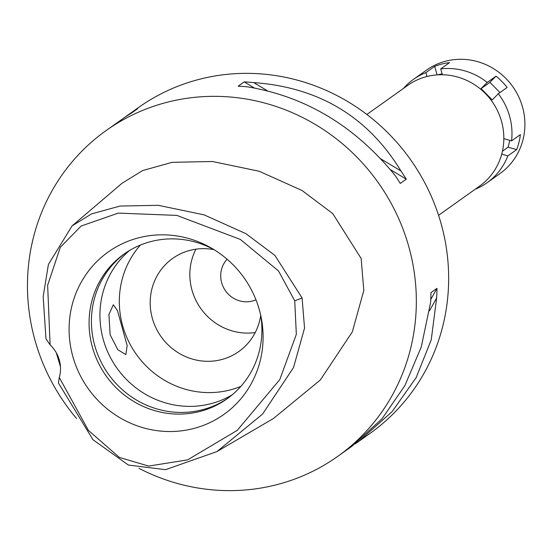 <?xml version="1.0" encoding="UTF-8"?>
<svg xmlns="http://www.w3.org/2000/svg" width="550" height="550" viewBox="0 0 550 550"><rect width="100%" height="100%" fill="white"/><g stroke="black" fill="none" stroke-linecap="round" stroke-linejoin="round"><path stroke-width="0.82" d="M59.269 377.506A31.728 30.422 -125.4 0 0 59.318 360.037A31.728 30.422 -125.4 0 0 50.105 344.898L47.644 285.244L60.307 247.301L81.187 226.009L118.277 213.104L176.866 215.407L240.364 239.442L278.506 270.957L294.738 300.816L296.333 334.345L279.771 379.631L237.249 430.354L187.619 459.869L148.644 466.084L119.371 457.421L88.44 430.409L59.269 377.506L58.396 382.944L92.978 439.732L128.37 465.046L165.564 469.672L216.961 451.578L273.556 418.413L320.327 379.988L352.33 331.87L363.811 290.441L361.144 258.459L332.716 213.565L301.957 190.444L259.201 171.263L212.417 161.501L172.205 162.319L142.601 170.562L122.004 183.288L72.098 225.864L91.547 213.895L119.996 206.064L158.201 205.308L204.036 214.837L245.809 233.606L274.883 255.393L302.094 297.969L304.542 328.103L293.535 367.517L262.563 414.081L216.961 451.578M259.311 309.732A99.715 95.611 -125.4 0 0 211.929 248.414A99.715 95.611 -125.4 0 0 105.132 254.279A99.715 95.611 -125.4 0 0 72.875 356.627A99.715 95.611 -125.4 0 0 189.069 429.584A99.715 95.611 -125.4 0 0 261.209 317.694A99.715 95.611 -125.4 0 0 259.311 309.732M50.105 344.898L45.966 338.724L43.168 296.636L48.4 264.454L72.091 225.864M60.466 366.754L56.292 352.763M76.56 418.509A199.877 191.641 54.6 0 1 35.049 340.484A199.877 191.641 54.6 0 1 106.047 130.611A199.877 191.641 54.6 0 1 408.746 246.489A199.877 191.641 54.6 0 1 337.741 456.362A199.877 191.641 54.6 0 1 138.964 468.325M359.116 441.162L370.054 433.386A199.877 191.641 -125.4 0 0 441.059 223.506A199.877 191.641 -125.4 0 0 138.359 107.628L127.256 115.527M406.278 179.169L400.263 183.452A199.877 191.641 -125.4 0 0 394.934 175.251C354.764 126.019 305.69 96.559 247.713 86.879A199.877 191.641 -125.4 0 0 238.198 86.178L244.221 81.895A199.877 191.641 54.6 0 1 253.736 82.596C318.766 87.258 367.84 116.717 400.957 170.968A199.877 191.641 54.6 0 1 406.278 179.169L390.308 169.586M106.047 130.611L123.764 118.058A199.877 191.641 -125.4 0 1 131.649 112.977L137.672 108.694A199.877 191.641 54.6 0 0 129.786 113.774L123.874 117.982M120.436 120.374L119.921 120.739M351.787 446.38L381.989 418.804L404.896 385.605L421.286 346.906L430.636 302.259A199.877 191.641 -125.4 0 0 430.946 292.634L436.968 288.351A199.877 191.641 54.6 0 1 436.652 297.976L431.241 339.817L416.171 377.582L392.157 411.572L358.6 441.533L355.272 443.85A199.877 191.641 54.6 0 1 355.163 443.926M438.563 215.304L479.511 186.182A61.868 59.318 -125.4 0 0 501.483 121.22A61.868 59.318 -125.4 0 0 407.791 85.353L366.85 114.469M227.102 259.229A25.383 24.337 -125.4 0 0 221.664 282.741A25.383 24.337 -125.4 0 0 255.963 299.805M255.221 332.564A57.104 54.752 54.6 0 1 192.005 290.201A57.104 54.752 54.6 0 1 195.917 249.184M213.957 249.645A57.104 54.752 -125.4 0 0 172.645 258.438A57.104 54.752 -125.4 0 0 152.357 318.402A57.104 54.752 -125.4 0 0 238.844 351.512A57.104 54.752 -125.4 0 0 260.707 315.37M240.866 386.382A88.832 85.174 54.6 0 1 122.698 325.868A88.832 85.174 54.6 0 1 140.367 245.087M129.594 250.463A88.832 85.174 -125.4 0 0 103.311 339.653A88.832 85.174 -125.4 0 0 232.251 394.797M110.144 334.799L117.817 349.724L125.868 354.606L127.167 345.613L117.473 310.619L113.334 304.762L108.921 314.538L110.144 334.799M228.147 398.035A88.832 85.174 54.6 0 1 94.792 345.709A88.832 85.174 54.6 0 1 125.187 253.275M214.177 249.762A88.832 85.174 -125.4 0 0 124.004 254.1A88.832 85.174 -125.4 0 0 92.448 347.38A88.832 85.174 -125.4 0 0 226.978 398.881A88.832 85.174 -125.4 0 0 260.666 315.129M430.774 299.461L436.968 288.351M429.543 310.722L436.652 297.976M254.389 88L244.221 81.895M400.957 170.968L380.696 158.812M267.541 90.887L253.736 82.596M129.786 113.774L129.484 114.317M442.372 74.752L440.722 68.894A63.449 60.837 54.6 0 1 487.197 82.445L481.106 88.605L492.223 99.894L498.307 93.741A63.449 60.837 54.6 0 1 509.575 116.146A63.449 60.837 54.6 0 1 511.562 140.882L503.834 138.634M501.724 154.124L507.842 155.911A63.449 60.837 54.6 0 1 487.039 182.772A63.449 60.837 54.6 0 1 475.097 189.317M403.384 88.488A63.449 60.837 54.6 0 1 413.483 79.358A63.449 60.837 54.6 0 1 425.893 72.627L426.986 76.505M507.842 155.911L516.656 149.641A63.449 60.837 54.6 0 0 520.369 134.619L511.562 140.882M487.039 182.772L499.957 173.58A63.449 60.837 -125.4 0 0 522.5 106.954A63.449 60.837 -125.4 0 0 426.408 70.166L413.483 79.358M516.656 149.641L508.138 147.159L509.816 140.374M508.138 147.159L502.432 151.216M498.307 93.741L507.121 87.471A63.449 60.837 54.6 0 0 496.004 76.175L487.197 82.445M437.106 74.889L434.706 66.358L425.893 72.627M434.706 66.358A63.449 60.837 54.6 0 1 449.536 62.624L440.722 68.894M499.971 92.551L489.919 82.335L496.004 76.175M489.919 82.335L481.106 88.605M442.09 73.755L437.724 74.848M302.094 297.969L294.738 300.816M337.741 456.362L352.131 446.132"/></g></svg>
